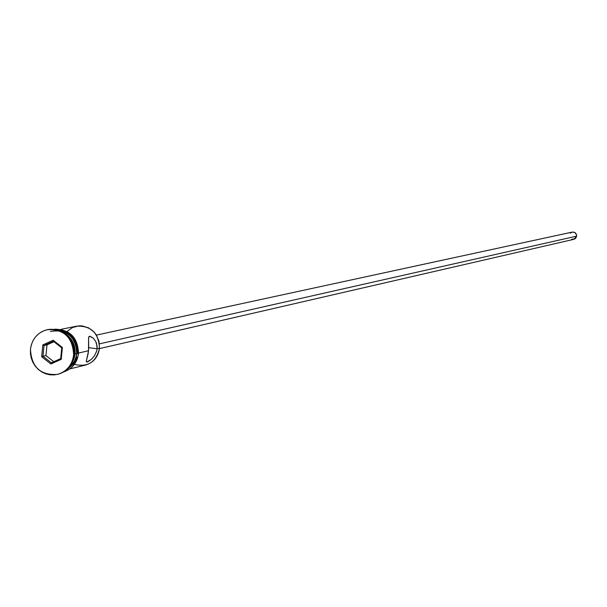 <?xml version="1.0" encoding="UTF-8"?>
<svg xmlns="http://www.w3.org/2000/svg" width="607" height="607" viewBox="0 0 607 607"><rect width="100%" height="100%" fill="white"/><g stroke="black" fill="none" stroke-linecap="round" stroke-linejoin="round"><path stroke-width="0.91" d="M67.058 331.49L72.461 327.56L78.872 325.853L82.211 325.921L88.637 327.879L94.085 332.037L96.217 334.791L98.979 341.225L99.48 348.221C98.691 332.985 91.065 325.633 76.603 326.171L61.011 329.343M99.442 343.858L576.627 236.146L576.316 234.188L575.444 232.982L574.169 232.223L572.219 232.102L574.761 232.489L576.506 234.712L576.627 236.146L99.442 343.858M88.205 353.297L88.705 348.092L88.561 337.735L89.57 336.263L93.288 338.137L95.762 341.551L96.627 343.752L97.09 348.767L96.589 351.354L94.351 355.99L91.202 359.481L86.748 362.076L86.247 361.522L88.531 350.74L78.569 353.031L88.531 350.74L88.561 337.735L88.888 336.733L89.912 336.232L93.288 338.137L95.762 341.551L97.097 346.195L97.09 348.767L99.48 348.221L97.09 348.767L96.589 351.354L94.351 355.99L91.202 359.481L88.152 361.59L87.051 362.03L86.247 361.522L88.205 353.297M88.721 347.667L97.09 348.767L88.721 347.667M70.662 339.29L73.963 346.248L74.608 353.942L73.963 346.248L70.662 339.29M47.9 329.555C64.63 328.698 73.485 337.113 74.464 354.799C73.561 337.333 64.843 328.895 48.31 329.472L47.9 329.555M75.093 353.828L76.702 353.456C76.869 341.916 71.687 334.434 61.14 331.012L66.611 333.197L69.759 335.504L72.438 338.403L75.981 345.52L76.702 353.456L75.093 353.828L74.335 357.728L72.749 361.613L75.093 353.828C75.572 345.937 72.787 339.556 66.74 334.7L70.822 338.752L72.931 342.136L74.373 345.876L75.093 353.828M73.652 354.981L74.464 354.799L73.652 354.981L73.667 350.497L72.848 346.066L71.224 341.87L68.864 338.076L65.859 334.814L62.316 332.226L58.386 330.398L54.213 329.411L49.949 329.298L45.775 330.056L41.845 331.665L38.309 334.062L35.297 337.143L32.93 340.8L31.298 344.89L30.456 349.26C32.034 338.767 37.71 332.226 47.475 329.639C64.031 329.062 72.757 337.507 73.652 354.981C72.165 365.095 66.77 371.567 57.475 374.39C40.517 375.543 31.518 367.167 30.456 349.26L30.449 353.729L31.268 358.145L32.884 362.326L35.229 366.112L38.226 369.367L41.746 371.962L45.669 373.798L49.835 374.792L54.091 374.929L58.264 374.178L62.202 372.584L65.753 370.202L68.781 367.121L71.163 363.464L72.81 359.367L73.652 354.981M77.726 353.304C77.628 340.14 71.391 332.424 59.031 330.17L63.985 331.179L67.529 332.826L70.716 335.155L73.424 338.084L77.006 345.277L77.726 353.304L78.523 353.517L76.93 353.486L78.523 353.517M50.449 331.498C66.679 328.797 75.503 336.126 76.93 353.486L76.224 357.235L74.274 361.863L72.127 364.913L68.492 368.199L72.537 364.42L74.684 361.119L76.163 357.432L76.93 353.486L76.201 345.459L74.744 341.68L69.904 335.322L66.717 332.993L60.078 330.557M50.874 363.972L41.686 356.749L42.824 344.897L53.166 340.254L62.377 347.477L61.231 359.344L50.874 363.972L61.231 359.344L62.377 347.477L61.739 347.841L60.7 358.6L51.314 362.796L42.976 356.241L45.957 355.565L53.765 361.696L45.957 355.565L42.976 356.241L44.008 345.497L46.989 344.852L45.957 355.565L46.989 344.852L44.008 345.497L53.386 341.286L61.739 347.841L60.7 358.6L61.231 359.344L60.7 358.6L51.314 362.796L50.874 363.972L51.314 362.796L42.976 356.241L41.686 356.749L50.874 363.972M57.885 374.284L58.295 374.185C67.582 371.363 72.969 364.898 74.464 354.799C72.923 365.088 67.4 371.583 57.885 374.284M74.35 355.785L74.608 353.942L74.35 355.785M69.259 367.334L71.732 365.004L74.358 361.241L76.072 356.924L76.702 353.456L75.951 357.356L74.479 361.006L72.362 364.261L69.259 367.334M67.703 368.988L73.341 364.223L75.488 360.93L76.968 357.242M69.843 368.897L85.314 365.133C93.448 362.683 98.167 357.037 99.48 348.221C96.187 362.121 87.833 367.508 74.411 364.382M99.434 348.623L573.827 239.325L576.627 236.146L575.793 238.119L574.677 239.014L571.726 239.173M570.375 233.134L571.984 232.162M53.955 341.726L46.989 344.852L53.955 341.726M61.739 347.841L62.377 347.477L53.166 340.254L53.386 341.286L61.739 347.841M53.386 341.286L53.166 340.254L42.824 344.897L44.008 345.497L53.386 341.286M44.008 345.497L42.824 344.897L41.686 356.749L42.976 356.241L44.008 345.497M96.414 335.102L572.219 232.102M47.581 329.616L48.31 329.472M54.691 329.206C69.949 329.426 77.893 337.53 78.523 353.524C77.241 362.629 72.461 368.692 64.19 371.719M57.536 374.375L58.295 374.185"/></g></svg>
